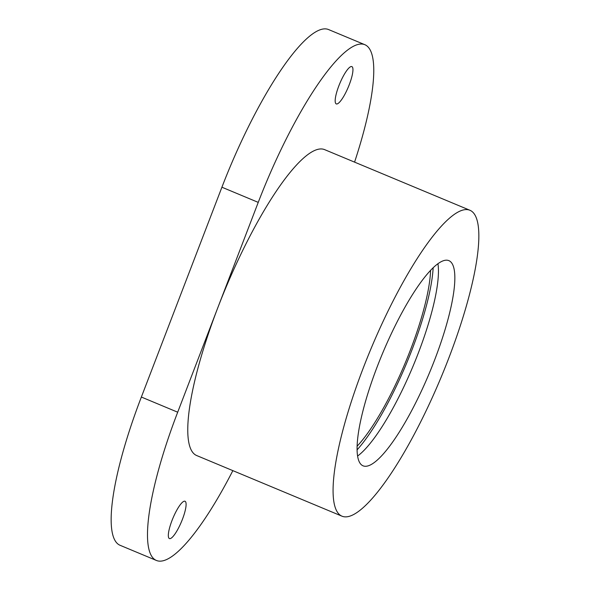 <?xml version="1.0" encoding="UTF-8"?>
<svg xmlns="http://www.w3.org/2000/svg" width="590" height="590" viewBox="0 0 590 590"><rect width="100%" height="100%" fill="white"/><g stroke="black" fill="none" stroke-linecap="round" stroke-linejoin="round"><path stroke-width="0.89" d="M469.817 210.224L324.493 149.58A165.79 37.856 112.7 0 0 217.976 307.294A165.79 37.856 112.7 0 0 196.787 455.583L342.112 516.235A165.79 37.856 -67.3 0 1 371.029 348.653A165.79 37.856 -67.3 0 1 469.817 210.224A165.79 37.856 -67.3 0 1 448.636 358.521A165.79 37.856 -67.3 0 1 342.112 516.235M434.587 360.07A111.2 25.392 112.7 0 0 448.798 260.61A111.2 25.392 112.7 0 0 382.534 353.454A111.2 25.392 112.7 0 0 363.138 465.857A111.2 25.392 112.7 0 0 434.587 360.07M232.851 470.636A165.79 37.856 -67.3 0 1 156.512 560.5A165.79 37.856 -67.3 0 1 177.701 412.204L258.243 202.377A165.79 37.856 -67.3 0 1 364.768 44.663A165.79 37.856 -67.3 0 1 354.575 162.132M349.265 84.687A20.222 4.617 112.7 0 0 351.846 66.596A20.222 4.617 112.7 0 0 339.803 83.478A20.222 4.617 112.7 0 0 336.271 103.914A20.222 4.617 112.7 0 0 349.265 84.687M182.421 519.333A20.222 4.617 112.7 0 0 185.002 501.242A20.222 4.617 112.7 0 0 172.959 518.123A20.222 4.617 112.7 0 0 169.426 538.567A20.222 4.617 112.7 0 0 182.421 519.333M357.651 455.996A111.2 25.392 112.7 0 0 418.236 353.248A111.2 25.392 112.7 0 0 437.928 263.642M156.512 560.5L120.183 545.337A165.79 37.856 -67.3 0 1 141.364 397.041L221.914 187.214A165.79 37.856 -67.3 0 1 328.431 29.5L364.768 44.663M357.156 449.779A117.27 26.779 112.7 0 0 411.982 349.818A117.27 26.779 112.7 0 0 433.163 267.661M357.186 446.128A111.2 25.392 112.7 0 0 410.426 349.988A111.2 25.392 112.7 0 0 430.589 270.25M221.914 187.214L258.243 202.377M141.364 397.041L177.701 412.204"/></g></svg>
